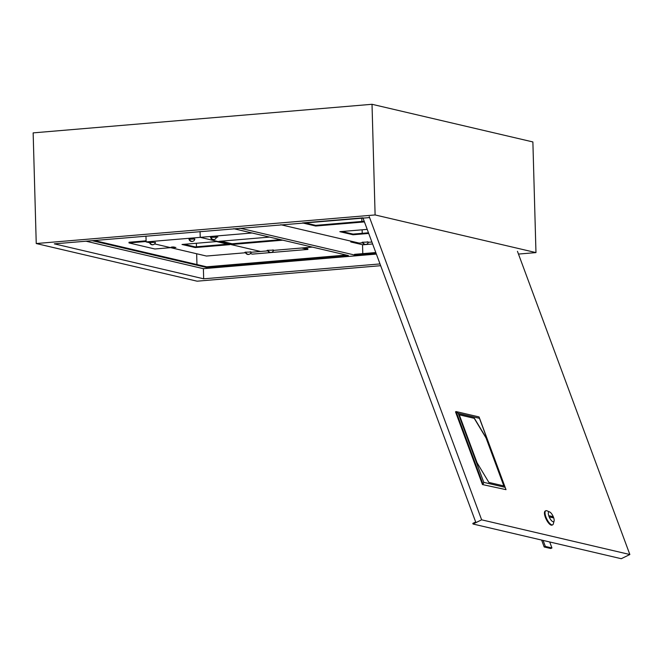 <?xml version="1.0" encoding="UTF-8"?>
<svg xmlns="http://www.w3.org/2000/svg" width="663" height="663" viewBox="0 0 663 663"><rect width="100%" height="100%" fill="white"/><g stroke="black" fill="none" stroke-linecap="round" stroke-linejoin="round"><path stroke-width="0.99" d="M184.455 250.896L182.797 250.506M186.353 244.108L186.552 244.871M196.372 243.263L196.463 246.785M196.662 253.755L196.961 264.545M361.791 217.936L361.89 221.459M362.122 229.796L362.222 233.318M362.537 244.722L362.785 253.647M351.365 241.249L350.768 241.299L350.785 241.97L362.852 244.796L372.614 243.967M303.878 247.821L307.872 248.758L307.889 249.429L301.773 247.995M250.357 253.622L252.437 254.111L270.479 252.586M271.084 252.537L307.889 249.429M146.092 240.818L128.995 242.26L129.012 242.94L154.869 248.99L170.631 247.655M376.037 253.2L354.548 255.015L354.531 254.343L375.797 252.545M239.915 228.18L354.548 255.015M233.749 228.702L348.39 255.537L206.682 267.496L92.041 240.652M85.883 241.175L203.392 268.681L376.369 254.086M36.241 243.536L375.109 214.945L372.018 104.29L33.15 132.882L36.241 243.536L197.093 281.187L380.67 265.697M369.598 217.572L54.308 243.843L203.674 278.808L380.015 263.924M518.474 254.07L535.969 252.595L532.878 141.94L372.018 104.29M375.109 214.945L535.969 252.595M203.392 268.681L203.674 278.808M346.268 255.04L206.657 266.816L206.682 267.496M206.657 266.816L94.146 240.478M129.012 242.94L146.117 241.489M353.487 241.738L350.785 241.97M549.412 511.877A5.437 1.898 64 0 0 548.939 516.27A5.437 1.898 64 0 0 553.066 521.74A5.437 1.898 64 0 0 554.086 521.035A5.437 1.898 64 0 0 552.942 515.971A5.437 1.898 64 0 0 549.66 511.96A5.437 1.898 64 0 0 549.412 511.877M554.086 521.035L553.332 523.861A7.823 2.735 -116 0 1 552.669 524.814A7.823 2.735 -116 0 1 551.856 524.872A7.823 2.735 -116 0 1 546.329 518.002A7.823 2.735 -116 0 1 545.798 510.759A7.823 2.735 -116 0 1 546.602 510.701A7.823 2.735 -116 0 1 546.967 510.817L549.66 511.96M545.798 510.759L545.226 511.04A7.823 2.735 64 0 0 545.748 518.284A7.823 2.735 64 0 0 551.284 525.154A7.823 2.735 64 0 0 552.088 525.096L552.669 524.814M362.918 217.804L475.678 522.005L472.818 523.397L473.042 524.019L481.636 519.825L629.85 554.517L517.455 251.318M629.85 554.517L621.264 558.71L473.042 524.019M369.241 216.627L481.636 519.825M549.884 517.057L553.041 517.795L552.586 516.56L549.428 515.822L549.884 517.057M551.028 517.322L552.586 516.56M549.718 541.961L551.939 547.961L545.334 546.42L543.113 540.42M545.334 546.42L544.19 546.975L550.796 548.525L551.939 547.961M544.19 546.975L541.63 540.072M155.109 243.222A2.95 2.751 -109.9 0 1 154.628 243.909A2.992 2.992 0 0 0 155.424 242.36L149.565 242.525A2.992 2.992 0 0 0 152.167 244.796A2.95 2.751 70.1 0 0 153.484 244.597M150.319 243.263L149.929 243.263A2.95 2.751 70.1 0 0 152.167 244.796M149.929 243.263L150.252 243.139A2.95 2.751 -109.9 0 0 154.628 243.909M194.541 239.898A2.95 2.751 -109.9 0 1 194.06 240.578A2.992 2.992 0 0 0 194.856 239.028L188.996 239.194A2.992 2.992 0 0 0 191.599 241.473A2.95 2.751 70.1 0 0 192.916 241.266M189.759 239.94L189.361 239.931A2.95 2.751 70.1 0 0 191.599 241.473M189.361 239.931L189.684 239.815A2.95 2.751 -109.9 0 0 194.06 240.578M216.105 238.075A2.95 2.751 -109.9 0 1 215.624 238.763A2.992 2.992 0 0 0 216.42 237.213L210.561 237.379A2.992 2.992 0 0 0 213.163 239.65A2.95 2.751 70.1 0 0 214.481 239.451M211.323 238.116L210.925 238.116A2.95 2.751 70.1 0 0 213.163 239.65M210.925 238.116L211.248 237.992A2.95 2.751 -109.9 0 0 215.624 238.763M250.896 252.885A2.95 2.751 -109.9 0 1 250.415 253.564A2.992 2.992 0 0 0 251.211 252.015L245.36 252.18A2.992 2.992 0 0 0 247.954 254.459A2.95 2.751 70.1 0 0 249.271 254.252M246.114 252.926L245.716 252.918A2.95 2.751 70.1 0 0 247.954 254.459M245.716 252.918L246.039 252.802A2.95 2.751 -109.9 0 0 250.415 253.564M273.231 250.995A2.95 2.751 -109.9 0 1 272.75 251.683A2.992 2.992 0 0 0 273.546 250.133L267.695 250.299A2.992 2.992 0 0 0 270.289 252.578A2.95 2.751 70.1 0 0 271.606 252.371M268.449 251.045L268.051 251.037A2.95 2.751 70.1 0 0 270.289 252.578M268.051 251.037L268.374 250.912A2.95 2.751 -109.9 0 0 272.75 251.683M172.04 247.009L171.062 247.224L172.653 247.639L175.894 247.465L172.04 247.009M152.739 242.07L150.103 242.293M172.653 246.968L174.278 247.042M184.115 244.299L195.204 246.893L227.6 244.158M154.62 243.909L206.442 256.042L245.55 252.744M251.153 252.271L267.885 250.854M194.839 239.094L193.414 238.755M245.368 252.131L244.92 252.288L245.426 252.421M251.211 252.031L250.208 251.766M182.01 244.473L195.22 247.564L229.721 244.655L216.511 241.564L182.01 244.473M145.959 236.103L146.125 241.92L200.218 237.354L260.542 251.476L200.218 237.354L252.056 232.986M146.125 241.92L149.631 242.741M200.06 231.544L200.218 237.354L200.06 231.544M195.204 246.893L195.22 247.564M221.077 241.175L232.166 243.777L280.664 239.683M273.488 250.382L312.372 247.1M216.403 237.271L217.854 237.014L214.969 236.94M267.719 250.241L267.098 250.415L267.769 250.564M273.546 250.108L272.825 249.91M269.576 237.089L218.972 241.357L232.191 244.448L282.786 240.18M232.166 243.777L232.191 244.448M482.465 484.562L506.018 489.659L482.465 484.562L455.514 411.847L456.086 411.566L479.059 416.944L506.018 489.659L479.457 418.312L458.199 413.339L483.791 482.357L505.04 487.33M483.791 482.357L483.037 484.28L456.086 411.566L458.199 413.339M459.235 414.698L477.053 462.774L488.88 482.424L504.013 485.962L486.194 437.895L474.368 418.245L459.235 414.698M479.457 418.312L479.059 416.944M503.83 485.921L486.054 437.97L474.219 418.312L459.277 414.814M368.04 242.931A2.95 2.751 -109.9 0 1 367.559 243.619A2.992 2.992 0 0 0 368.355 242.07L367.145 241.804M362.52 242.186L362.122 242.326L362.562 242.451M367.203 229.373L339.837 231.677L353.048 234.768L368.719 233.451M280.805 224.732L359.197 243.081L362.686 242.782M368.296 242.31L371.893 242.012M362.926 217.837L302.494 222.934L315.704 226.033L364.443 221.914M341.934 231.503L353.031 234.097L368.471 232.796M304.599 222.76L315.687 225.354L364.202 221.26M353.048 234.768L353.031 234.097M315.704 226.033L315.687 225.354M368.355 242.07L362.495 242.235A2.992 2.992 0 0 0 365.098 244.514A2.95 2.751 70.1 0 0 366.415 244.307M363.249 242.981L362.852 242.973A2.95 2.751 70.1 0 0 365.098 244.514M362.852 242.973L363.183 242.849A2.95 2.751 -109.9 0 0 367.559 243.619M172.637 246.976L172.653 247.639"/></g></svg>
